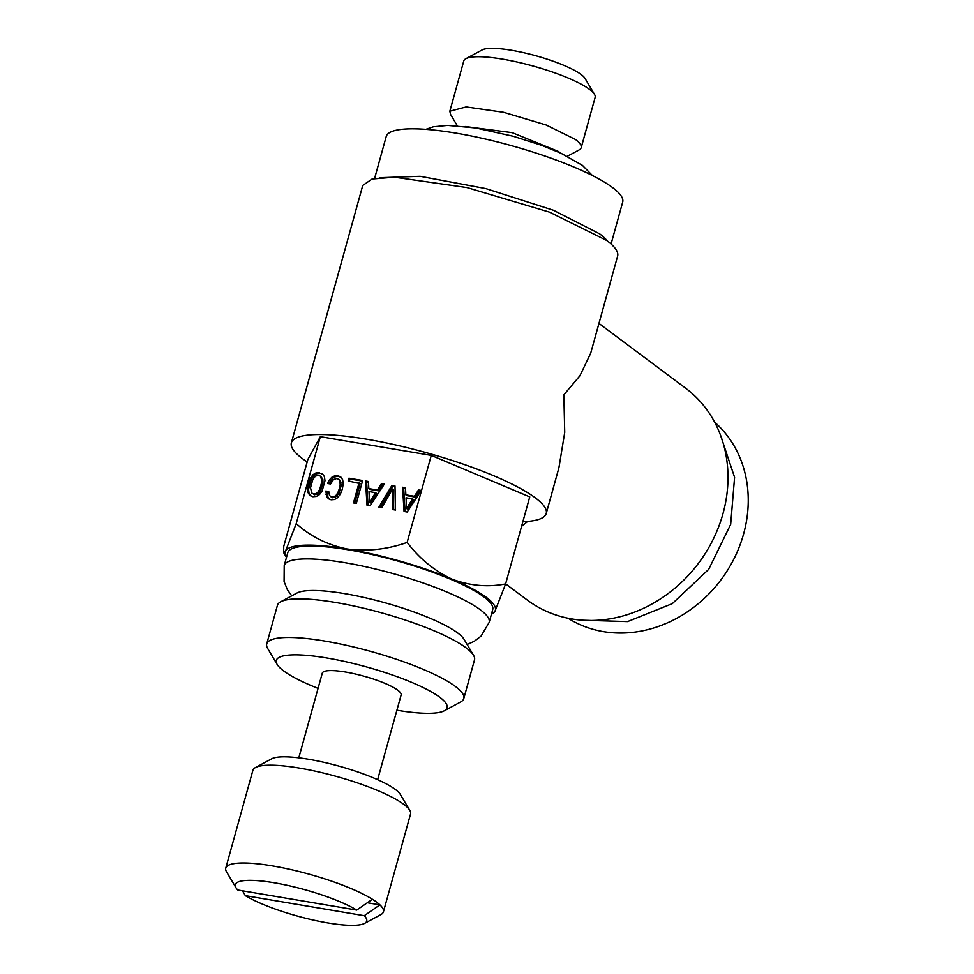 <?xml version="1.0" encoding="UTF-8"?>
<svg xmlns="http://www.w3.org/2000/svg" width="974" height="974" viewBox="0 0 974 974"><rect width="100%" height="100%" fill="white"/><g stroke="black" fill="none" stroke-linecap="round" stroke-linejoin="round"><path stroke-width="1.46" d="M367.332 902.752L379.921 904.87A81.804 16.436 -164.5 0 0 372.397 899.258A81.804 16.436 -164.5 0 0 352.369 889.104A81.804 16.436 -164.5 0 0 271.502 865.74A81.804 16.436 -164.5 0 0 225.773 868.126A81.804 16.436 -164.5 0 0 226.552 871.84L235.988 887.74A68.168 13.697 -164.5 0 0 237.814 890.017L356.728 910.081A68.168 13.697 -164.5 0 0 340.839 902.119A68.168 13.697 -164.5 0 0 267.436 881.738A68.168 13.697 -164.5 0 0 235.988 887.74M245.338 895.642A68.168 13.697 -164.5 0 0 261.215 903.592A68.168 13.697 -164.5 0 0 364.568 923.389A68.168 13.697 -164.5 0 0 364.252 915.706L245.338 895.642L242.575 890.82M364.252 915.706L379.921 904.87A81.804 16.436 -164.5 0 1 383.427 911.847A81.804 16.436 -164.5 0 1 380.846 914.635L364.568 923.389M383.427 911.847L410.541 814.045A81.804 16.436 -164.5 0 0 409.774 810.331A81.804 16.436 -164.5 0 0 379.495 791.302A81.804 16.436 -164.5 0 0 255.48 767.536A81.804 16.436 -164.5 0 0 252.899 770.324L225.773 868.126M409.774 810.331L400.326 794.431A68.168 13.697 -164.5 0 0 375.1 778.579A68.168 13.697 -164.5 0 0 271.758 758.77L255.48 767.536M377.632 779.687L401.118 695.01A40.896 8.218 -164.5 0 0 385.594 683.638A40.896 8.218 -164.5 0 0 345.149 671.963A40.896 8.218 -164.5 0 0 322.284 673.156L298.811 757.821M396.893 710.229A88.61 17.812 -164.5 0 0 444.302 710.776A88.61 17.812 -164.5 0 0 417.201 684.759A88.61 17.812 -164.5 0 0 326.765 657.974A88.61 17.812 -164.5 0 0 277.152 664.426A88.61 17.812 -164.5 0 0 318.072 688.375M444.302 710.776L460.58 702.023A102.246 20.551 -164.5 0 0 463.794 698.541A102.246 20.551 -164.5 0 0 324.963 641.087A102.246 20.551 -164.5 0 0 266.742 643.887A102.246 20.551 -164.5 0 0 267.716 648.526L277.152 664.426M463.794 698.541L474.508 659.934A102.246 20.551 -164.5 0 0 473.534 655.283A102.246 20.551 -164.5 0 0 335.665 602.48A102.246 20.551 -164.5 0 0 280.67 601.798A102.246 20.551 -164.5 0 0 277.444 605.28L266.742 643.887M473.534 655.283L464.099 639.394A88.61 17.812 -164.5 0 0 344.613 593.629A88.61 17.812 -164.5 0 0 296.948 593.032L280.67 601.798M467.118 644.484L474.131 641.379L481.059 636.132L489.155 622.41L492.722 609.541A106.336 21.367 -164.5 0 0 348.327 549.799A106.336 21.367 -164.5 0 0 287.78 552.708L284.213 565.577L284.091 581.551L287.354 589.611L291.725 595.845M491.42 614.241A109.064 21.915 -164.5 0 0 491.919 613.985A109.064 21.915 -164.5 0 0 494.962 611.234A109.064 21.915 -164.5 0 0 451.96 579.104A109.064 21.915 -164.5 0 0 347.255 548.995A109.064 21.915 -164.5 0 0 306.457 545.148A109.064 21.915 -164.5 0 0 285.552 551.016A109.064 21.915 -164.5 0 0 286.186 556.933A109.064 21.915 -164.5 0 0 286.478 557.408M505.616 583.925L529.746 496.898L431.275 455.394L320.336 436.681L307.869 459.448L283.726 546.475L283.69 552.721L285.552 551.016L296.193 523.708L298.75 525.777C312.496 537.465 328.664 545.209 347.255 548.995C367.405 551.613 387.372 549.421 407.144 542.421C419.514 558.662 434.453 570.886 451.96 579.104C469.87 585.812 487.755 587.419 505.616 583.925L494.962 611.234L491.919 613.985M522.855 521.723A132.245 26.578 -164.5 0 0 527.689 521.431A132.245 26.578 -164.5 0 0 546.231 513.517A132.245 26.578 -164.5 0 0 535.298 497.836A132.245 26.578 -164.5 0 0 395.627 444.948A132.245 26.578 -164.5 0 0 291.372 442.829A132.245 26.578 -164.5 0 0 302.317 458.523A132.245 26.578 -164.5 0 0 307.187 461.907M527.689 521.431L521.577 526.325M291.372 442.829L362.754 185.45L372.08 179.021L394.397 177.183L467.009 187.568L549.543 212.162L606.68 240.444A132.245 26.578 15.5 0 1 617.613 256.125L590.67 353.306L579.907 375.757L563.849 394.872L564.725 432.395L558.906 467.812L546.231 513.517M505.628 583.864L527.299 600.057A132.245 115.115 -53.2 0 0 722.952 513.785A132.245 115.115 -53.2 0 0 685.623 388.2L598.949 323.429M581.977 620.182L627.56 621.595L672.316 603.637L708.719 569.327L730.67 524.414L734.591 477.345L720.419 434.94M568.073 618.247A122.7 106.799 -53.2 0 0 743.576 534.056A122.7 106.799 -53.2 0 0 714.624 422.144M465.304 126.523L512.214 132.671L558.431 151.481A53.168 10.69 15.5 0 1 560.087 152.821M465.901 58.696L482.179 49.93A54.532 10.957 15.5 0 1 528.845 53.935A54.532 10.957 15.5 0 1 581.052 74.462A54.532 10.957 15.5 0 1 585.045 78.456L594.481 94.344A68.168 13.697 -164.5 0 0 589.489 89.365A68.168 13.697 -164.5 0 0 524.231 63.7A68.168 13.697 -164.5 0 0 465.901 58.696A68.168 13.697 -164.5 0 0 463.758 61.009L449.842 111.206L466.156 106.945L503.582 112.29L546.11 124.976L575.573 139.55A68.168 13.697 15.5 0 1 581.21 147.634A68.168 13.697 15.5 0 1 579.055 149.959L567.318 156.278M581.21 147.634L595.126 97.449A68.168 13.697 -164.5 0 0 594.481 94.344M457.293 125.768L450.487 114.299L449.854 111.206M321.931 481.412L319.703 489.423L317.877 492.187L315.807 493.696L313.604 493.988L311.777 493.014L310.511 487.84L312.715 479.89L314.541 477.126L316.611 475.616L318.778 475.361L320.641 476.298L321.931 481.412L323.003 482.215L320.775 490.226L318.948 492.99L314.687 494.792L311.777 493.014M369 491.566L375.587 492.674L369.499 502.207L369 491.566M406.048 497.811L412.635 498.919L406.535 508.452L406.048 497.811M374.6 178.449L386.228 136.518A122.7 24.654 15.5 0 1 482.958 138.478A122.7 24.654 15.5 0 1 612.549 187.556A122.7 24.654 15.5 0 1 622.69 202.105L611.063 244.024M321.152 485.49L322.224 486.294M321.712 478.331L322.796 479.135L323.003 482.215M320.641 476.298L322.796 479.135M313.604 493.988L314.687 494.792M315.807 493.696L316.891 494.5M317.877 492.187L318.948 492.99M319.703 489.423L320.775 490.226M375.587 492.674L376.658 493.477L370.57 503.01L369.499 502.207M412.635 498.919L413.707 499.723L407.619 509.256L406.535 508.452M379.336 177.731L420.135 176.306L485.856 188.591L553.573 210.311L599.692 233.882A122.7 24.654 15.5 0 1 607.374 240.98M322.893 474.399L320.616 473.388L317.171 473.632L313.993 475.556L311.376 479.074L308.527 489.338L309.05 493.392L310.767 495.924M383.926 484.723L382.538 484.492L378.423 490.835L369.901 489.398L368.829 488.595L368.44 481.497L365.554 481.01L366.626 481.813L368.05 505.409M368.476 482.118L366.626 481.813M362.498 481.107L350.007 479.001L349.41 481.18M359.065 482.812L353.489 502.925L356.314 503.4L362.657 480.523L348.936 478.197L348.168 480.973L360.137 483.615L354.719 503.132M325.852 491.042L326.85 496.983L328.628 498.834L331.099 499.796L334.581 499.528L337.722 497.641L340.364 494.122L342.349 489.07L343.225 483.834L342.678 479.768L340.827 477.004L337.783 475.665L334.752 475.811L331.964 477.163L329.529 479.756L327.593 483.506L330.551 484.005L333.498 479.537L337.016 478.429L339.926 480.17L341.241 485.296L339.025 493.307L335.129 497.58L331.537 497.288L329.468 495.352L328.774 491.541L325.852 491.042L326.935 491.846L326.984 495.133L329.115 499.029M328.81 492.162L326.935 491.846M341.144 477.479L338.867 476.469L335.823 476.615L333.035 477.966L328.969 483.737M392.51 489.143L392.607 509.56L395.529 510.047L394.994 485.977L391.925 485.454L378.825 507.235L381.747 507.722L392.51 489.143L393.581 489.946L393.679 509.743M395.006 486.598L392.997 486.257L380.237 507.466M420.963 490.981L419.575 490.75L415.472 497.093L406.949 495.656L405.866 494.853L405.488 487.743L402.591 487.256L403.674 488.059L405.099 511.667M405.525 488.376L403.674 488.059M319.545 472.585L316.087 472.828L312.922 474.752L310.304 478.271L307.455 488.534L307.979 492.588L309.842 495.352L312.849 496.716L316.367 496.448L319.496 494.561L322.126 491.042L324.975 480.754L324.427 476.688L322.589 473.924L320.616 473.388M316.087 472.828L317.171 473.632M312.922 474.752L313.993 475.556M310.304 478.271L311.376 479.074M308.283 483.323L309.367 484.127M307.455 488.534L308.527 489.338M307.553 490.726L308.636 491.529M307.979 492.588L309.05 493.392M365.554 481.01L367.015 505.238L370.144 505.774L384.292 484.163L381.455 483.688L382.538 484.492M381.455 483.688L377.352 490.032L378.423 490.835M377.352 490.032L368.829 488.595M348.936 478.197L350.007 479.001M329.529 479.756L330.612 480.559M338.855 479.366L341.01 482.215M339.926 481.412L340.169 484.492L341.241 485.296M340.169 484.492L339.39 488.571L340.474 489.374M339.39 488.571L337.954 492.503L339.025 493.307M337.954 492.503L336.115 495.267L337.199 496.07M336.115 495.267L334.058 496.777L335.129 497.58M334.058 496.777L331.854 497.069L332.925 497.872M331.854 497.069L330.466 496.484M325.913 494.329L326.984 495.133M326.85 496.983L327.934 497.787M337.783 475.665L338.867 476.469M334.752 475.811L335.823 476.615M331.964 477.163L333.035 477.966M391.925 485.454L392.997 486.257M402.591 487.256L404.052 511.484L407.193 512.02L421.328 490.421L418.503 489.946L419.575 490.75M418.503 489.946L414.388 496.29L415.472 497.093M414.388 496.29L405.866 494.853M356.728 910.081L372.397 899.258M431.275 455.394L407.144 542.421M320.336 436.681L296.193 523.708M489.155 622.41A106.336 21.367 -164.5 0 0 344.759 562.668A106.336 21.367 -164.5 0 0 284.213 565.577M286.186 556.933L283.69 552.721M425.808 129.347L433.393 126.778L447.699 125.403L475.738 127.971L513.213 136.263L541.422 145.248L560.914 153.198L582.403 165.361L592.46 175.563"/></g></svg>
